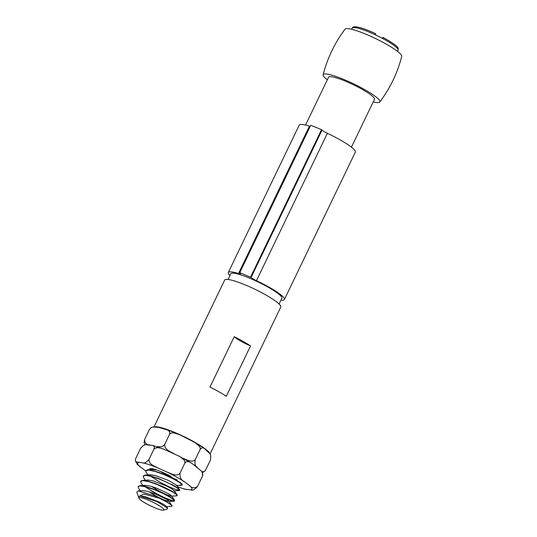 <?xml version="1.0" encoding="UTF-8"?>
<svg xmlns="http://www.w3.org/2000/svg" width="537" height="537" viewBox="0 0 537 537"><rect width="100%" height="100%" fill="white"/><g stroke="black" fill="none" stroke-linecap="round" stroke-linejoin="round"><path stroke-width="0.81" d="M144.896 444.992L144.091 442.535L144.628 439.474C144.735 443.193 146.588 445.052 150.172 445.039A30.065 4.685 -154.3 0 0 147.272 444.918L152.575 445.388L153.965 446.207L154.341 447.261L153.884 449.254L149.038 459.33C148.42 464.337 154.871 466.264 158.543 468.224L166.806 471.956C170.712 473.419 176.384 476.963 179.949 473.285C179.841 477.702 181.385 480.561 184.574 481.864L189.279 485.361C191.702 488.24 194.461 488.576 197.542 486.374C194.824 489.61 192.588 490.764 190.85 489.838L185.44 489.341M150.172 445.039L150.568 445.139M156.73 446.616L161.503 446.764L163.255 446.005L164.731 444.354C164.094 449.429 170.464 451.624 174.082 453.745A30.065 4.685 -154.3 0 0 167.027 450.59L179.902 456.598L184.164 460.041L184.923 461.598L184.795 463.209L179.949 473.285M174.082 453.745L174.686 454.047M183.714 458.571L187.715 460.29L191.226 461.129L193.944 460.82L195.226 459.665C194.515 463.861 195.173 466.391 197.213 467.264A30.065 4.685 -154.3 0 0 193.058 464.23L201.449 471.11L202.818 474.084L202.389 476.299L202.523 473.178L201.449 471.11M201.744 471.54L203.812 471.889L205.268 470.701L210.464 460.014C211.175 455.826 210.517 453.295 208.477 452.416L204.295 448.382L202.979 447.744L200.972 448.341L200.073 449.59L200.214 447.952L199.469 446.341L195.267 442.683L179.64 434.695L173.579 432.815L170.867 433.124L169.578 434.279L169.779 432.144L168.256 430.258L158.657 427.405L152.938 426.935L150.951 427.747L149.474 429.399L150.608 427.955L152.938 426.935M200.073 449.59L195.226 459.665M169.578 434.279L164.731 444.354M149.474 429.399L144.628 439.474M160.388 471.365L167.913 475.809L177.082 479.897M156.448 469.882L153.011 469.492L147.615 469.788L145.829 470.647M149.964 475.742L161.066 482.803L169.269 486.905L175.948 489.576L179.794 490.1L176.512 485.173L168.571 480.481L155.005 475.426L150.414 474.782M145.393 480.212L143.721 477.87L143.211 476.057L145.796 475.332L151.937 476.547L160.221 479.42L168.779 483.199L175.666 486.911L179.338 489.603L179.673 490.348L179.177 490.556L173.773 490.858L173.968 490.462L171.571 488.683L166.222 485.864L152.642 480.763L147.917 480.071L142.318 480.387L140.734 481.226M151.642 486.475L159.65 491.348L165.92 494.402L171.229 496.141L171.417 495.752L169.148 494.047L156.992 488.301L150.286 486.099L145.473 485.354L143.795 486.354M149.098 491.764L156.898 496.524L163.201 499.618L168.678 501.437L174.089 501.135L170.437 500.309L163.631 497.544L155.394 493.382L144.252 486.18M172.055 506.076L168.873 501.041L166.725 499.41L154.669 493.678L147.923 491.442L143.037 490.643L138.19 490.905L136.794 492.241L138.412 496.671L144.023 494.047L159.489 498.276L166.853 502.088L171.269 505.048L172.035 506.216L166.134 506.727L166.329 506.331L164.302 504.773L159.18 502.021L145.574 496.779L139.781 495.966L138.573 497.121L138.996 498.276A13.868 2.161 25.7 0 1 155.441 503.484A13.868 2.161 25.7 0 1 163.671 510.15A13.868 2.161 25.7 0 1 149.333 505.257A13.868 2.161 25.7 0 1 138.996 498.276M140.305 490.791L138.633 488.448L138.116 486.636L140.123 485.904L145.856 486.851L153.958 489.543L162.59 493.255L169.806 497.034L173.981 499.907L174.579 500.927L174.089 501.135M141.184 483.159L140.667 481.347L142.949 480.615L148.897 481.696L157.093 484.481L172.739 491.973L176.666 494.758L177.129 495.638L176.619 495.846M147.299 481.28L146.802 480.89M149.843 475.99L149.346 475.601M147.944 474.923L146.272 472.573L145.762 470.748L148.655 470.063L154.992 471.405L163.355 474.366L171.86 478.172L178.573 481.843L181.989 484.441L182.218 485.059L181.721 485.267L179.895 484.985A19.527 3.041 -154.3 0 0 181.922 485.005M167.759 474.715L171.014 476.366M150.058 468.667L150.488 469.633M154.958 426.787A31.133 4.853 25.7 0 1 186.104 437.635A31.133 4.853 25.7 0 1 209.92 454.074M147.272 444.918C145.527 443.992 143.292 445.146 140.573 448.382L135.727 458.457L135.304 460.686L136.069 461.894L142.345 462.787C144.091 463.713 146.319 462.558 149.038 459.33M145.688 470.989L137.371 464.485L135.304 460.686M182.15 484.669L181.815 483.756L166.638 474.178A16.748 2.611 25.7 0 0 149.722 468.935A16.748 2.611 25.7 0 0 149.87 469.667M180.372 482.286L179.13 482.192M160.167 473.131L159.106 472.453M172.605 484.844L171.088 484.166M167.027 450.59L161.476 448.368L157.925 447.67L155.18 448.073L153.884 449.254M193.058 464.23L189.85 462.162L187.675 461.552L185.829 462.015L184.795 463.209M202.389 476.299L197.542 486.374M182.238 484.918L181.761 483.817L177.633 480.951L170.451 477.178L161.818 473.459L153.703 470.754L147.615 469.788M179.647 489.583L174.686 486.005L158.69 478.527L150.675 475.916L145.118 475.077L143.285 475.936M147.42 481.031L147.957 481.447M177.15 495.497L176.337 494.094L171.726 491.06L164.241 487.234L155.562 483.595L147.662 481.092L142.52 480.373M144.111 485.71L149.132 489.328L157.099 493.993L165.208 497.947L171.545 500.37L174.585 500.793L173.599 499.222L168.752 496.101L161.127 492.261L152.441 488.677L144.661 486.274L139.976 485.663L138.19 486.515M172.008 505.451L165.758 501.149L154.307 495.685L138.19 490.905M159.489 498.276A19.527 3.041 -154.3 0 0 154.307 495.685M375.269 34.798L375.678 33.677C367.301 29.81 360.857 27.535 356.34 26.85C353.823 26.615 352.447 27.031 352.205 28.092A25.474 3.967 25.7 0 1 375.269 34.798A25.474 3.967 25.7 0 1 382.827 38.583A25.474 3.967 25.7 0 1 398.105 50.189L397.534 51.377M382.069 38.181L383.237 37.456C401.817 48.189 397.722 48.189 398.105 50.189M383.21 37.462L382.827 38.583M163.671 510.15L167.544 508.848L167.604 508.136L156.925 501.578L139.781 495.966M327.315 79.805A31.448 4.9 25.7 0 1 323.126 74.771A31.448 4.9 25.7 0 1 348.963 81.671A31.448 4.9 25.7 0 1 379.773 102.03A31.448 4.9 25.7 0 1 373.222 101.896M305.526 125.081L328.563 77.214A25.474 3.967 25.7 0 1 353.239 84.685A25.474 3.967 25.7 0 1 374.464 99.305L351.433 147.178M323.126 74.771C327.409 58.103 334.726 42.893 345.083 29.152A31.448 4.9 25.7 0 1 370.785 36.328A31.448 4.9 25.7 0 1 401.723 56.412C397.447 73.079 390.131 88.29 379.766 102.03M229.97 275.555A31.133 4.853 25.7 0 1 228.292 272.507A31.133 4.853 25.7 0 1 238.502 273.528A6.31 0.98 -154.3 0 0 240.569 273.729A6.31 0.98 -154.3 0 0 240.261 273.138L239.784 272.662L310.708 125.302L321.549 129.625L322.025 130.102L251.101 277.468A6.31 0.98 -154.3 0 0 256.451 280.69A31.133 4.853 25.7 0 1 284.402 299.505A31.133 4.853 25.7 0 1 280.972 300.102M256.451 280.69L327.375 133.324A6.31 0.98 25.7 0 1 322.025 130.102M327.375 133.324A31.133 4.853 25.7 0 1 355.319 152.146L284.402 299.505M228.292 272.507L299.216 125.141A31.133 4.853 25.7 0 1 309.426 126.161L238.502 273.528M310.191 126.376A6.31 0.98 25.7 0 1 309.426 126.161M228.084 279.468L230.843 273.736A28.3 4.41 25.7 0 1 258.257 282.032A28.3 4.41 25.7 0 1 281.851 298.283L279.086 304.016M154.045 426.794L224.661 280.066A31.133 4.853 25.7 0 1 254.813 289.195A31.133 4.853 25.7 0 1 280.764 307.063L209.974 454.154M234.226 336.692A31.133 4.853 25.7 0 1 250.557 345.915L226.312 396.293A31.133 4.853 -154.3 0 0 209.98 387.076L234.226 336.692A15.002 2.336 -154.3 0 0 250.557 345.915M239.784 272.662L251.101 277.468M321.549 129.625L250.631 276.991M184.574 481.864A30.065 4.685 -154.3 0 0 166.806 471.956M158.543 468.224A30.065 4.685 -154.3 0 0 142.345 462.787M138.788 462.552A30.065 4.685 -154.3 0 0 140.352 467.029M145.057 470.526A30.065 4.685 -154.3 0 0 145.695 470.949M177.633 486.75A30.065 4.685 -154.3 0 0 187.285 489.603M190.85 489.838A30.065 4.685 -154.3 0 0 189.279 485.361M204.483 471.54L202.154 472.553M179.64 434.702L166.275 429.338M193.736 441.783L204.295 448.382M176.317 485.562L181.714 485.267M171.229 496.148L176.633 495.846M142.849 485.502L141.177 483.159M185.547 489.368L177.707 486.858M163.872 449.227L152.568 445.388M178.197 455.691L191.078 462.847M352.205 28.092L351.634 29.287M181.815 483.756L182.191 484.287M145.064 475.084L150.461 474.782M177.103 494.872L173.968 490.462M174.552 500.162L171.417 495.752M139.976 485.663L145.373 485.361M167.604 508.136L166.329 506.331"/></g></svg>
